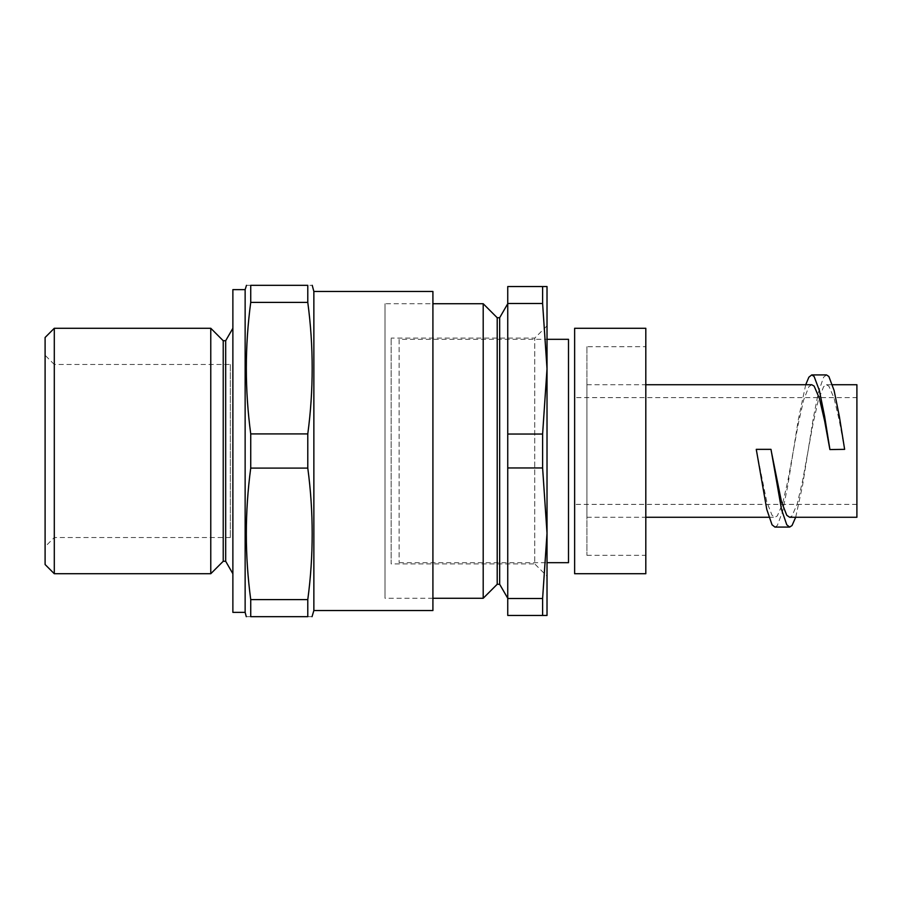 <?xml version="1.0" encoding="UTF-8"?>
<svg xmlns="http://www.w3.org/2000/svg" width="902" height="902" viewBox="0 0 902 902"><rect width="100%" height="100%" fill="white"/><g stroke="black" fill="none" stroke-linecap="round" stroke-linejoin="round"><path stroke-width="0.68" stroke-dasharray="4.51 3.38" d="M230.348 364.476L230.348 537.524L230.348 364.476L54.3 364.476L54.3 537.524L54.3 364.476L45.1 355.275L45.1 546.725L45.1 355.275M45.1 337.483L45.1 564.517M54.3 573.728L54.3 328.272M210.775 573.728L210.775 328.272M223.222 561.281L223.222 340.719M225.68 561.281L225.68 340.719M232.874 328.272L232.874 573.728L232.874 328.272M432.915 303.726L432.915 598.274L432.915 303.726L385.019 303.726L385.019 598.274L385.019 303.726M432.915 610.541L432.915 291.459M313.862 610.541L313.862 291.459M307.785 302.407L250.733 302.407L250.733 285.325C244.859 285.325 244.859 285.325 250.733 285.325L307.785 285.325C313.659 285.325 313.659 285.325 307.785 285.325L307.785 302.407C313.648 346.244 313.648 390.081 307.785 433.907L307.785 468.093C313.648 511.919 313.648 555.756 307.785 599.593L307.785 616.675C313.659 616.675 313.659 616.675 307.785 616.675M307.785 433.907L250.733 433.907C244.859 390.081 244.859 346.244 250.733 302.407M307.785 468.093L250.733 468.093L250.733 433.907M307.785 599.593L250.733 599.593C244.859 555.756 244.859 511.919 250.733 468.093M250.733 616.675C244.859 616.675 244.859 616.675 250.733 616.675L250.733 599.593M245.141 612.379L245.141 289.621M232.874 612.379L232.874 289.621M483.201 598.274L483.201 303.726M432.915 598.274L385.019 598.274M497.205 584.27L497.205 317.729M499.663 584.27L499.663 317.729M507.747 451L507.747 598.274L507.747 451M542.609 615.446L507.747 615.446L507.747 598.488L542.609 598.488L542.609 615.446L547.018 615.446L547.018 533.229L542.609 598.488M507.747 467.958L542.609 467.958L542.609 434.042L507.747 434.042L507.747 598.488M542.609 467.958L547.018 533.229L547.018 368.771L542.609 434.042M542.609 286.554L542.609 303.512L547.018 368.771L547.018 286.554L507.747 286.554L507.747 434.042M542.609 303.512L507.747 303.512M547.018 576.175L547.018 325.825L547.018 576.175L534.751 563.908L534.751 338.092L534.751 563.908L391.164 563.908L391.164 338.092L391.164 563.908M770.996 449.354L756.271 449.557M826.48 374.916L823.594 377.205L818.328 392.55L813.074 419.486L802.554 485.49L795.688 517.274M844.633 449.557L839.367 420.952L834.113 398.301L828.848 386.09L826.221 384.748L823.594 386.721L818.328 400.093L813.074 423.545L802.554 481.048L797.289 503.699L792.035 515.91L789.656 517.274M771.244 451L770.996 449.557M805.723 384.726L798.338 419.486L787.818 485.49L782.564 511.502L777.31 525.528L774.931 527.084M811.744 384.726L808.857 386.721L803.603 400.093L798.338 423.545L787.818 481.048L782.564 503.699L777.31 515.91L774.931 517.274L772.044 515.279L766.79 501.907L756.519 451M856.9 397.624L856.9 504.387L856.9 397.624L574.63 397.613L574.63 504.387L574.63 397.624M856.9 517.274L856.9 384.726M586.909 384.748L586.909 517.274L586.909 384.748M586.909 346.706L586.909 555.316L586.909 346.706L645.809 346.684L645.809 555.316L645.809 346.706M645.809 573.728L645.809 328.272M574.63 573.728L574.63 328.272M568.497 339.321L568.497 562.679M399.135 339.344L399.135 562.679L399.135 339.344L547.018 339.321M230.348 537.524L54.3 537.524L45.1 546.725M547.018 325.825L534.751 338.092L391.164 338.092M856.9 504.387L574.63 504.387M586.909 517.274L645.809 517.274M768.91 517.274L774.931 517.274M586.909 384.726L645.809 384.726M826.48 384.726L832.501 384.726M586.909 555.316L645.809 555.316M399.135 562.679L547.018 562.679"/><path stroke-width="1.35" d="M54.3 573.728L45.1 564.517L45.1 337.483L54.3 328.272L54.3 573.728L210.775 573.728L210.775 328.272L54.3 328.272M210.775 328.272L223.222 340.719L223.222 561.281L210.775 573.728M223.222 340.719L225.68 340.719L225.68 561.281L232.874 573.728M225.68 340.719L232.874 328.272M313.862 610.541L313.862 291.459L432.915 291.459L432.915 610.541L313.862 610.541L312.036 616.675M307.785 285.325C313.659 285.325 313.659 285.325 307.785 285.325L250.733 285.325L250.733 302.407C244.859 346.244 244.859 390.081 250.733 433.907L250.733 468.093C244.859 511.919 244.859 555.756 250.733 599.593L250.733 616.675C244.859 616.675 244.859 616.675 250.733 616.675L307.785 616.675L307.785 599.593C313.648 555.756 313.648 511.919 307.785 468.093L307.785 433.907C313.648 390.081 313.648 346.244 307.785 302.407L307.785 285.325M307.785 616.675C313.659 616.675 313.659 616.675 307.785 616.675L250.733 616.675M307.785 599.593L250.733 599.593M307.785 468.093L250.733 468.093M307.785 433.907L250.733 433.907M307.785 302.407L250.733 302.407M246.483 285.325L245.141 289.621L245.141 612.379L246.291 616.675M250.733 285.325C244.859 285.325 244.859 285.325 250.733 285.325M245.141 612.379L232.874 612.379L232.874 289.621L245.141 289.621M483.201 598.274L497.205 584.27L497.205 317.729L483.201 303.726L483.201 598.274L432.915 598.274M497.205 317.729L499.663 317.729L499.663 584.27L507.747 598.274M542.609 615.446L542.609 598.488L547.018 533.229L547.018 615.446L507.747 615.446L507.747 467.958L542.609 467.958L542.609 434.042L507.747 434.042L507.747 467.958M542.609 434.042L547.018 368.771L542.609 303.512L507.747 303.512L507.747 434.042M542.609 303.512L542.609 286.554L547.018 286.554L547.018 533.229L542.609 467.958M542.609 286.554L507.747 286.554L507.747 303.512M542.609 598.488L507.747 598.488M789.656 527.084L774.931 527.084L772.044 524.795L766.79 509.45L756.271 449.354L770.996 449.354L781.515 509.45L786.769 524.795L789.656 527.084L792.035 525.528L795.688 517.274M844.633 449.354L829.896 449.557L844.633 449.354L839.367 416.51L834.113 390.498L828.848 376.472L826.48 374.916L811.744 374.916L808.857 377.205L805.723 384.726M832.501 384.726L856.9 384.726L856.9 517.274L789.656 517.274L786.769 515.279L781.515 501.907L771.244 451M829.896 449.354L824.642 416.51L819.377 390.498L814.123 376.472L811.744 374.916M756.519 451L756.271 449.354M829.896 449.557L824.642 420.952L819.377 398.301L814.123 386.09L811.744 384.726L645.809 384.726M645.809 328.272L645.809 573.728L574.63 573.728L574.63 328.272L645.809 328.272M547.018 562.679L568.497 562.679L568.497 339.321L547.018 339.321M223.222 561.281L225.68 561.281M313.862 291.459L312.227 285.325M483.201 303.726L432.915 303.726M497.205 584.27L499.663 584.27M499.663 317.729L507.747 303.726M645.809 517.274L768.91 517.274"/></g></svg>
